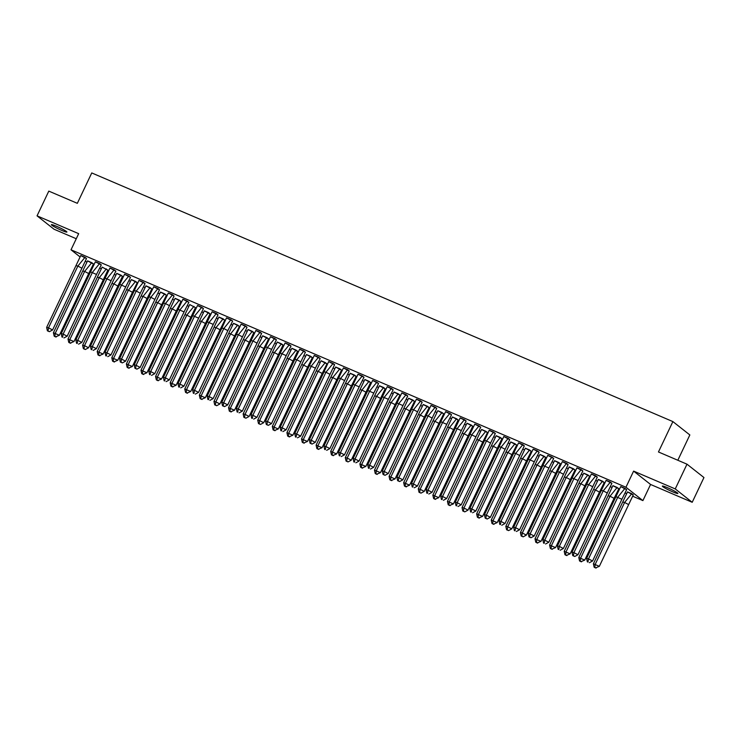 <?xml version="1.0" encoding="UTF-8"?>
<svg xmlns="http://www.w3.org/2000/svg" width="741" height="741" viewBox="0 0 741 741"><rect width="100%" height="100%" fill="white"/><g stroke="black" fill="none" stroke-linecap="round" stroke-linejoin="round"><path stroke-width="1.11" d="M56.492 226.274A8.586 0.806 25.4 0 1 66.894 232.035A8.586 0.806 25.4 0 1 61.79 230.442A8.586 0.806 25.4 0 1 51.388 224.671A8.586 0.806 25.4 0 1 56.492 226.274M667.465 487.698A8.586 0.806 25.4 0 1 677.867 493.46A8.586 0.806 25.4 0 1 672.754 491.867A8.586 0.806 25.4 0 1 662.361 486.096A8.586 0.806 25.4 0 1 667.465 487.698M79.991 256.868L71.016 249.8L78.676 233.665L37.05 215.853L48.795 191.113L77.333 203.321L91.754 172.94L672.884 421.592L658.462 451.973L686.99 464.181L703.95 477.537L692.205 502.287L675.246 488.921L633.611 471.109L625.95 487.245L642.91 500.601L632.749 496.257M686.99 464.181L675.246 488.921M37.05 215.853L54.01 229.21L76.267 238.741M633.611 471.109L650.57 484.466L692.205 502.287M650.57 484.466L642.91 500.601M626.553 493.599L625.117 492.987M618.716 490.246L618.161 490.014M611.955 487.356L610.519 486.744M604.119 484.003L603.563 483.762M597.366 481.113L595.931 480.501M589.53 477.76L588.975 477.519M582.769 474.87L581.333 474.249M574.933 471.517L574.377 471.276M568.171 468.627L566.735 468.006M560.335 465.274L559.788 465.033M553.583 462.375L552.147 461.763M545.747 459.022L545.191 458.79M538.985 456.132L537.549 455.52M531.149 452.779L530.602 452.547M524.396 449.889L522.961 449.278M516.56 446.536L516.005 446.295M509.799 443.646L508.363 443.035M501.963 440.293L501.407 440.052M495.21 437.403L493.775 436.782M487.374 434.05L486.818 433.809M480.613 431.16L479.177 430.54M472.777 427.807L472.221 427.566M466.024 424.908L464.579 424.297M458.188 421.555L457.632 421.323M451.426 418.665L449.991 418.054M443.59 415.312L443.035 415.08M436.829 412.422L435.393 411.811M428.993 409.069L428.446 408.837M422.24 406.179L420.805 405.568M414.404 402.826L413.849 402.585M407.643 399.936L406.207 399.325M399.807 396.583L399.251 396.342M393.054 393.693L391.619 393.073M385.218 390.34L384.662 390.099M378.456 387.45L377.021 386.83M370.62 384.097L370.065 383.857M363.868 381.198L362.432 380.587M356.032 377.845L355.476 377.614M349.27 374.955L347.835 374.344M341.434 371.602L340.879 371.371M334.673 368.712L333.237 368.101M326.837 365.359L326.29 365.118M320.084 362.469L318.649 361.858M312.248 359.116L311.692 358.876M305.487 356.226L304.051 355.606M297.65 352.873L297.095 352.633M290.898 349.984L289.462 349.363M283.062 346.631L282.506 346.39M276.3 343.731L274.865 343.12M268.464 340.378L267.909 340.147M261.712 337.488L260.276 336.877M253.876 334.135L253.32 333.904M247.114 331.246L245.679 330.634M239.278 327.892L238.722 327.661M232.517 325.003L231.081 324.391M224.68 321.65L224.134 321.409M217.928 318.76L216.492 318.139M210.092 315.407L209.536 315.166M203.33 312.517L201.895 311.896M195.494 309.164L194.948 308.923M188.742 306.265L187.306 305.653M180.906 302.921L180.35 302.68M174.144 300.022L172.709 299.41M166.308 296.669L165.752 296.437M159.556 293.779L158.12 293.167M151.72 290.426L151.164 290.194M144.958 287.536L143.522 286.924M137.122 284.183L136.566 283.942M130.37 281.293L128.925 280.682M122.534 277.94L121.978 277.699M115.772 275.05L114.336 274.429M107.936 271.697L107.38 271.456M101.174 268.807L99.739 268.186M93.338 265.454L92.792 265.213M677.82 460.263L689.843 434.948L672.884 421.592M71.016 249.8L625.95 487.245M86.78 262.212L85.474 261.184M633.249 494.932L627.497 491.941M621.884 499.239L592.559 560.993L588.502 558.871L588.002 562.011L587.363 561.873L586.603 558.445L588.502 558.871L617.827 497.118L624.95 488.365L620.736 486.568L615.928 496.692L621.884 499.239L626.664 489.671L620.717 486.605M618.679 488.634L617.133 487.467L610.019 496.211L614.076 498.341L618.855 488.773L612.909 485.698M611.871 483.345L606.119 480.353M604.082 482.391L602.544 481.224L595.421 489.968L599.478 492.098L604.258 482.521L598.311 479.455M597.283 477.102L591.355 473.981L586.742 484.206L588.641 484.623L595.755 475.879L591.559 474.064M589.493 476.148L587.946 474.981L580.824 483.725L584.881 485.846L589.669 476.278L583.723 473.212M578.1 480.511L548.775 542.264L544.718 540.143L544.218 543.273L543.588 543.134L542.82 539.717L544.718 540.143L574.043 478.38L581.166 469.637L576.952 467.83L572.145 477.964L578.1 480.511L582.88 470.943L576.933 467.867M574.896 469.896L573.358 468.738L566.235 477.482L570.292 479.603L575.072 470.035L569.125 466.969M568.088 464.607L562.345 461.624M560.279 463.709L554.527 460.726M548.914 468.016L519.589 529.778L515.532 527.648L515.032 530.788L514.402 530.649L513.633 527.231L515.532 527.648L544.857 465.894L551.98 457.151L547.766 455.345L542.958 465.468L548.914 468.016L553.694 458.447L547.747 455.382M545.691 457.466L539.967 454.428M534.317 461.773L504.992 523.526L500.935 521.405L500.434 524.545L499.805 524.406L499.045 520.979L500.935 521.405L530.26 459.652L537.382 450.899L533.177 449.102L528.37 459.225L534.317 461.773L539.105 452.205L533.149 449.139M531.121 451.167L529.574 450L522.451 458.744L526.508 460.874L531.288 451.306L525.341 448.231M524.313 445.878L518.561 442.896M516.523 444.924L514.976 443.757L507.863 452.501L511.92 454.631L516.699 445.063L510.753 441.988M509.715 439.635L503.797 436.514L499.175 446.74L501.073 447.156L508.196 438.413L503.991 436.597M501.907 438.728L496.155 435.745M490.542 443.044L461.217 504.797L457.16 502.676L456.66 505.816L456.021 505.668L455.261 502.25L457.16 502.676L486.485 440.914L490.542 443.044L495.321 433.476L489.199 430.271L484.586 440.497L486.485 440.914L493.599 432.17L489.403 430.354M487.337 432.429L485.79 431.271L478.677 440.015L482.724 442.136L487.513 432.568L481.567 429.502M475.944 436.792L446.619 498.554L442.562 496.433L442.062 499.564L441.432 499.425L440.663 496.007L442.562 496.433L471.887 434.671L479.01 425.927L474.796 424.121L469.989 434.245L475.944 436.792L480.724 427.224L474.777 424.158M472.721 426.242L466.969 423.259M461.347 430.549L432.031 492.311L427.974 490.181L427.474 493.321L426.835 493.182L426.075 489.764L427.974 490.181L457.299 428.428L464.412 419.684L460.207 417.878L455.4 428.002L461.347 430.549L466.135 420.981L460.189 417.915M458.123 419.999L452.399 416.961M446.758 424.306L417.433 486.068L413.376 483.938L412.876 487.078L412.246 486.939L411.477 483.521L413.376 483.938L442.701 422.185L449.824 413.441L445.61 411.635L440.802 421.759L446.758 424.306L451.538 414.738L445.591 411.672M443.553 413.7L442.016 412.533L434.893 421.286L438.95 423.407L443.729 413.839L437.811 410.718M436.745 408.411L430.993 405.429M428.965 407.457L427.418 406.29L420.295 415.034L424.352 417.164L429.132 407.596L423.185 404.521M422.157 402.168L416.405 399.177M414.367 401.214L412.82 400.047L405.707 408.791L409.764 410.922L414.543 401.344L408.597 398.278M402.974 405.577L373.649 467.33L369.592 465.209L369.092 468.349L368.462 468.201L367.703 464.783L369.592 465.209L398.917 403.447L406.04 394.703L401.835 392.906L397.019 403.03L402.974 405.577L407.754 396.009L401.807 392.934M399.779 394.972L398.232 393.804L391.109 402.548L395.166 404.669L399.945 395.101L393.999 392.035M388.386 399.334L359.061 461.087L355.004 458.966L354.504 462.097L353.865 461.958L353.105 458.54L355.004 458.966L384.329 397.204L391.443 388.46L387.237 386.654L382.43 396.787L388.386 399.334L393.165 389.757L387.219 386.691M385.153 388.775L379.411 385.792M373.788 393.082L344.463 454.844L340.406 452.714L339.906 455.854L339.276 455.715L338.507 452.297L340.406 452.714L369.731 390.961L376.854 382.217L372.64 380.411L367.832 390.535L373.788 393.082L378.568 383.514L372.621 380.448M370.565 382.532L364.813 379.549M359.2 386.839L329.875 448.601L325.818 446.471L325.318 449.611L324.678 449.472L323.919 446.054L325.818 446.471L355.143 384.718L362.256 375.974L358.051 374.168L353.244 384.292L359.2 386.839L363.979 377.271L358.033 374.205M355.995 376.233L354.448 375.066L347.325 383.819L351.382 385.941L356.171 376.372L350.215 373.297M349.187 370.945L343.435 367.962M341.397 369.991L339.86 368.823L332.737 377.567L336.794 379.698L341.573 370.13L335.627 367.054M334.589 364.702L328.671 361.58L324.058 371.806L325.947 372.232L333.07 363.479L328.874 361.664M326.809 363.748L325.262 362.581L318.139 371.324L322.196 373.455L326.976 363.887L321.029 360.811M315.416 368.11L286.091 429.863L282.034 427.742L281.534 430.882L280.904 430.734L280.135 427.316L282.034 427.742L311.359 365.98L318.482 357.236L314.267 355.439L309.46 365.563L315.416 368.11L320.195 358.542L314.249 355.467M312.211 357.505L310.664 356.338L303.551 365.081L307.608 367.203L312.387 357.634L306.441 354.569M305.403 352.207L299.651 349.224M297.595 351.308L291.843 348.326M286.23 355.615L256.905 417.378L252.848 415.256L252.348 418.387L251.708 418.248L250.949 414.83L252.848 415.256L282.173 353.494L289.296 344.75L285.081 342.944L280.274 353.068L286.23 355.615L291.009 346.047L285.063 342.981M283.006 345.065L277.282 342.027M271.632 349.372L242.307 411.135L238.25 409.004L237.75 412.144L237.12 412.005L236.351 408.587L238.25 409.004L267.575 347.251L274.698 338.507L270.484 336.701L265.676 346.825L271.632 349.372L276.412 339.804L270.465 336.738M268.427 338.767L266.89 337.6L259.767 346.353L263.824 348.474L268.603 338.906L262.657 335.84M261.629 333.478L255.877 330.495M253.811 332.579L248.068 329.588M247.031 327.235L241.112 324.113L236.49 334.339L238.389 334.765L245.512 326.012L241.307 324.197M239.241 326.281L237.704 325.114L230.581 333.858L234.638 335.988L239.417 326.42L233.471 323.345M227.848 330.643L198.532 392.397L194.475 390.275L193.966 393.415L193.336 393.267L192.577 389.849L194.475 390.275L223.801 328.522L227.848 330.643L232.637 321.075L226.514 317.87L221.902 328.096L223.801 328.522L230.914 319.769L226.718 317.954M224.653 320.038L223.106 318.871L215.983 327.615L220.04 329.736L224.829 320.168L218.873 317.102M213.26 324.401L183.935 386.154L179.878 384.033L179.378 387.173L178.748 387.024L177.979 383.606L179.878 384.033L209.203 322.27L216.326 313.526L212.111 311.729L207.304 321.853L213.26 324.401L218.039 314.832L212.093 311.757M210.036 313.841L204.284 310.859M198.662 318.148L169.337 379.911L165.28 377.79L164.78 380.92L164.15 380.781L163.391 377.364L165.28 377.79L194.605 316.027L201.728 307.283L197.523 305.477L192.716 315.601L198.662 318.148L203.451 308.58L197.495 305.514M195.439 307.598L189.715 304.56M184.074 311.905L154.749 373.668L150.692 371.537L150.191 374.677L149.562 374.538L148.793 371.121L150.692 371.537L180.017 309.784L187.14 301.041L182.925 299.234L178.118 309.358L184.074 311.905L188.853 302.337L182.907 299.271M180.869 301.3L179.322 300.133L172.208 308.886L176.265 311.007L181.045 301.439L175.098 298.373M174.061 296.011L168.309 293.028M166.271 295.057L164.734 293.89L157.611 302.643L161.668 304.764L166.447 295.196L160.501 292.121M159.472 289.768L153.72 286.786M151.683 288.814L150.136 287.647L143.022 296.391L147.07 298.521L151.859 288.953L145.912 285.878M140.29 293.177L110.965 354.93L106.908 352.809L106.408 355.949L105.778 355.81L105.009 352.383L106.908 352.809L136.233 291.056L140.29 293.177L145.069 283.608L138.956 280.404L134.334 290.629L136.233 291.056L143.356 282.302L139.151 280.487M137.085 282.571L135.547 281.404L128.425 290.148L132.482 292.278L137.261 282.701L131.314 279.635M125.692 286.934L96.376 348.687L92.319 346.566L91.819 349.706L91.18 349.557L90.421 346.14L92.319 346.566L121.644 284.803L128.758 276.06L124.553 274.263L119.746 284.387L125.692 286.934L130.481 277.366L124.534 274.29M122.469 276.374L116.717 273.392M111.104 280.691L81.779 342.444L77.722 340.323L77.221 343.454L76.592 343.315L75.823 339.897L77.722 340.323L107.047 278.56L114.17 269.817L109.955 268.01L105.148 278.144L111.104 280.691L115.883 271.123L109.937 268.047M107.88 270.132L102.128 267.149M96.506 274.439L67.181 336.201L63.133 334.08L62.624 337.211L61.994 337.072L61.234 333.654L63.133 334.08L92.449 272.317L99.572 263.574L95.367 261.768L90.559 271.891L96.506 274.439L101.295 264.87L95.339 261.805M93.31 263.833L91.764 262.666L84.641 271.419L88.698 273.54L93.477 263.972L87.531 260.906M86.502 258.544L80.75 255.562M624.95 488.365L626.488 489.532M586.603 558.445L615.928 496.692M587.363 561.873L588.002 562.011M592.559 560.993L589.354 562.715M631.73 493.71L633.277 494.877L628.664 504.584L624.607 502.463L631.74 493.701L627.525 491.894M593.384 563.79L594.152 567.217L595.505 567.921L599.339 566.337L593.384 563.79L627.516 491.913M599.339 566.337L628.664 504.584M596.135 568.06L594.782 567.356L595.282 564.216L624.607 502.463L622.709 502.037M594.782 567.356L594.152 567.217M601.331 490.449L603.23 490.875L610.352 482.122L606.138 480.325L572.006 552.202L573.904 552.629L603.23 490.875L607.287 492.997L611.881 483.327L610.362 482.113M577.961 554.75L574.757 556.472L573.404 555.769L573.904 552.629L577.961 554.75L607.287 492.997M573.404 555.769L572.774 555.63L572.006 552.202M572.774 555.63L574.757 556.472M595.755 475.879L597.302 477.047L592.698 486.754L588.641 484.623L559.316 546.386L563.373 548.507L592.698 486.754M557.417 545.96L559.316 546.386L558.816 549.526L558.177 549.377L557.417 545.96L586.742 484.206M558.177 549.377L558.816 549.526M563.373 548.507L560.168 550.23M582.704 470.804L581.176 469.618M542.82 539.717L572.145 477.964M543.588 543.134L544.218 543.273M548.775 542.264L545.571 543.987M557.556 471.711L559.455 472.137L566.569 463.394L562.363 461.587L528.231 533.474L530.13 533.9L559.455 472.137L563.503 474.259L568.097 464.598L566.578 463.375M534.187 536.021L530.973 537.744L529.62 537.03L530.13 533.9L534.187 536.021L563.503 474.259M529.62 537.03L528.991 536.892L528.231 533.474M528.991 536.892L530.973 537.744M551.98 457.151L553.518 458.309M513.633 527.231L542.958 465.468M514.402 530.649L515.032 530.788M519.589 529.778L516.384 531.501M578.795 557.547L579.555 560.965L580.907 561.678L584.751 560.094L578.795 557.547L612.937 485.651M584.751 560.094L614.076 498.341M612.927 485.67L617.142 487.448M581.546 561.817L580.194 561.113L580.694 557.973L610.019 496.211L608.12 495.794M580.194 561.113L579.555 560.965M564.197 551.304L564.966 554.722L566.319 555.435L570.153 553.851L564.197 551.304L598.339 479.408M570.153 553.851L599.478 492.098M598.33 479.418L602.553 481.205M566.948 555.574L565.596 554.861L566.096 551.73L595.421 489.968L593.522 489.551M565.596 554.861L564.966 554.722M549.609 545.061L550.368 548.479L551.721 549.183L555.555 547.608L549.609 545.061L583.741 473.166L587.956 474.962M555.555 547.608L584.881 485.846M552.351 549.331L550.998 548.618L551.508 545.487L580.824 483.725L578.934 483.299M550.998 548.618L550.368 548.479M535.011 538.818L535.78 542.236L537.132 542.94L540.967 541.365L535.011 538.818L569.153 466.913L573.358 468.72M540.967 541.365L570.292 479.603M537.762 543.088L536.41 542.375L536.91 539.235L566.235 477.482L564.336 477.056M536.41 542.375L535.78 542.236M558.76 462.486L560.289 463.69L555.694 473.36L551.637 471.239L558.77 462.477L554.555 460.67L549.748 470.813L551.637 471.239L522.312 532.992L526.369 535.113L555.694 473.36M520.423 532.566L521.182 535.993L523.165 536.836L521.812 536.132L522.312 532.992L520.423 532.566L549.748 470.813M523.165 536.836L526.369 535.113M521.812 536.132L521.182 535.993M538.929 452.066L537.392 450.889M499.045 520.979L528.37 459.225M499.805 524.406L500.434 524.545M504.992 523.526L501.787 525.249M544.172 456.243L545.709 457.41L541.106 467.117L537.049 464.996L544.172 456.234L539.957 454.446L535.15 464.57L537.049 464.996L507.724 526.749L511.781 528.87L541.106 467.117M505.825 526.323L506.585 529.75L508.576 530.593L507.224 529.889L507.724 526.749L505.825 526.323L535.15 464.57M508.576 530.593L511.781 528.87M507.224 529.889L506.585 529.75M513.772 452.983L515.671 453.409L522.794 444.656L518.58 442.859L484.447 514.736L486.346 515.162L515.671 453.409L519.728 455.53L524.313 445.86L522.794 444.646M490.403 517.283L487.198 519.006L485.846 518.302L486.346 515.162L490.403 517.283L519.728 455.53M485.846 518.302L485.216 518.163L484.447 514.736M485.216 518.163L487.198 519.006M491.227 520.08L491.996 523.498L493.349 524.211L497.183 522.627L491.227 520.08L525.369 448.185M497.183 522.627L526.508 460.874M525.36 448.203L529.583 449.982M493.978 524.35L492.626 523.646L493.126 520.506L522.451 458.744L520.553 458.327M492.626 523.646L491.996 523.498M508.196 438.413L509.743 439.58M505.13 449.287L475.805 511.04L471.748 508.919L471.248 512.059L470.618 511.911L469.859 508.493L471.748 508.919L501.073 447.156L505.13 449.287L509.725 439.617M469.859 508.493L499.175 446.74M470.618 511.911L471.248 512.059M475.805 511.04L472.601 512.763M476.639 513.837L477.399 517.255L478.751 517.968L482.595 516.384L476.639 513.837L510.771 441.951L514.986 443.739M482.595 516.384L511.92 454.631M479.39 518.107L478.038 517.403L478.538 514.263L507.863 452.501L505.964 452.084M478.038 517.403L477.399 517.255M495.145 433.337L493.608 432.151M455.261 502.25L484.586 440.497M456.021 505.668L456.66 505.816M461.217 504.797L458.012 506.52M500.388 437.514L501.916 438.718L497.322 448.379L493.265 446.258L500.397 437.496L496.174 435.708L491.366 445.832L493.265 446.258L463.94 508.02L467.997 510.141L497.322 448.379M462.041 507.594L462.81 511.012L464.792 511.864L463.44 511.151L463.94 508.02L462.041 507.594L491.366 445.832M464.792 511.864L467.997 510.141M463.44 511.151L462.81 511.012M480.557 427.094L479.019 425.908M440.663 496.007L469.989 434.245M441.432 499.425L442.062 499.564M446.619 498.554L443.414 500.277M447.453 501.351L448.212 504.769L449.565 505.473L453.409 503.899L447.453 501.351L481.585 429.465L485.8 431.253M453.409 503.899L482.724 442.136M450.195 505.621L448.842 504.908L449.352 501.768L478.677 440.015L476.778 439.589M448.842 504.908L448.212 504.769M464.412 419.684L465.959 420.842M426.075 489.764L455.4 428.002M426.835 493.182L427.474 493.321M432.031 492.311L428.817 494.034M471.202 425.019L472.721 426.223L468.136 435.893L464.079 433.772L471.202 425.01L466.997 423.204M432.855 495.108L433.624 498.526L434.976 499.23L438.811 497.656L432.855 495.108L466.987 423.222M438.811 497.656L468.136 435.893M435.606 499.369L434.254 498.665L434.754 495.525L464.079 433.772L462.18 433.346M434.254 498.665L433.624 498.526M449.824 413.441L451.362 414.599M411.477 483.521L440.802 421.759M412.246 486.939L412.876 487.078M417.433 486.068L414.228 487.782M456.604 418.776L458.133 419.98L453.538 429.65L449.481 427.529L456.613 418.767L452.399 416.979L447.592 427.103L449.481 427.529L420.156 489.282L424.213 491.403L453.538 429.65M418.267 488.856L419.026 492.283L421.008 493.126L419.656 492.422L420.156 489.282L418.267 488.856L447.592 427.103M421.008 493.126L424.213 491.403M419.656 492.422L419.026 492.283M426.214 415.516L428.103 415.942L435.226 407.189L431.021 405.392L396.889 477.269L398.788 477.695L428.103 415.942L432.16 418.063L436.755 408.393L435.236 407.18M402.835 479.816L399.631 481.539L398.278 480.835L398.788 477.695L402.835 479.816L432.16 418.063M398.278 480.835L397.648 480.696L396.889 477.269M397.648 480.696L399.631 481.539M403.669 482.613L404.438 486.031L405.781 486.744L409.625 485.16L403.669 482.613L437.801 410.736L442.016 412.524M409.625 485.16L438.95 423.407M406.42 486.883L405.068 486.179L405.568 483.039L434.893 421.286L432.994 420.86M405.068 486.179L404.438 486.031M411.616 409.273L413.515 409.699L420.638 400.946L416.423 399.149L382.291 471.026L384.19 471.452L413.515 409.699L417.572 411.82L422.157 402.15L420.638 400.937M388.247 473.573L385.042 475.296L383.69 474.592L384.19 471.452L388.247 473.573L417.572 411.82M383.69 474.592L383.06 474.444L382.291 471.026M383.06 474.444L385.042 475.296M389.081 476.37L389.84 479.788L391.192 480.501L395.027 478.918L389.081 476.37L423.213 404.475L427.427 406.272M395.027 478.918L424.352 417.164M391.822 480.64L390.47 479.936L390.97 476.796L420.295 415.034L418.396 414.617M390.47 479.936L389.84 479.788M407.587 395.87L406.049 394.684M367.703 464.783L397.019 403.03M368.462 468.201L369.092 468.349M373.649 467.33L370.444 469.053M374.483 470.127L375.242 473.545L376.595 474.259L380.439 472.675L374.483 470.127L408.615 398.241L412.83 400.029M380.439 472.675L409.764 410.922M377.234 474.397L375.882 473.684L376.382 470.554L405.707 408.791L403.808 408.365M375.882 473.684L375.242 473.545M392.989 389.627L391.452 388.441M353.105 458.54L382.43 396.787M353.865 461.958L354.504 462.097M359.061 461.087L355.856 462.81M359.885 463.885L360.654 467.302L362.006 468.006L365.841 466.432L359.885 463.885L394.017 391.998L398.241 393.786M365.841 466.432L395.166 404.669M362.636 468.155L361.284 467.441L361.784 464.301L391.109 402.548L389.21 402.122M361.284 467.441L360.654 467.302M376.854 382.217L378.401 383.384M338.507 452.297L367.832 390.535M339.276 455.715L339.906 455.854M344.463 454.844L341.258 456.567M383.634 387.562L385.163 388.756L380.568 398.426L376.521 396.305L383.643 387.543L379.438 385.737L374.622 395.879L376.521 396.305L347.196 458.058L351.253 460.189L380.568 398.426M345.297 457.642L346.056 461.059L348.038 461.912L346.695 461.198L347.196 458.058L345.297 457.642L374.622 395.879M348.038 461.912L351.253 460.189M346.695 461.198L346.056 461.059M362.256 375.974L363.803 377.132M323.919 446.054L353.244 384.292M324.678 449.472L325.318 449.611M329.875 448.601L326.67 450.324M369.046 381.309L370.574 382.513L365.98 392.184L361.923 390.062L369.055 381.3L364.841 379.494M330.699 451.389L331.468 454.817L332.82 455.52L336.655 453.937L330.699 451.389L364.831 379.512M336.655 453.937L365.98 392.184M333.45 455.659L332.098 454.955L332.598 451.815L361.923 390.062L360.024 389.636M332.098 454.955L331.468 454.817M338.646 378.049L340.545 378.475L347.668 369.722L343.454 367.925L309.321 439.802L311.22 440.228L340.545 378.475L344.602 380.596L349.196 370.926L347.677 369.713M315.277 442.349L312.072 444.072L310.72 443.368L311.22 440.228L315.277 442.349L344.602 380.596M310.72 443.368L310.09 443.229L309.321 439.802M310.09 443.229L312.072 444.072M316.111 445.146L316.87 448.574L318.222 449.278L322.057 447.694L316.111 445.146L350.243 373.251M322.057 447.694L351.382 385.941M350.243 373.269L354.457 375.057M318.852 449.416L317.5 448.713L318.009 445.573L347.325 383.819L345.436 383.393M317.5 448.713L316.87 448.574M333.07 363.479L334.617 364.646L330.004 374.353L325.947 372.232L296.632 433.985L300.679 436.106L330.004 374.353M294.733 433.559L296.632 433.985L296.122 437.125L295.492 436.986L294.733 433.559L324.058 371.806M295.492 436.986L296.122 437.125M300.679 436.106L297.474 437.829M301.513 438.904L302.282 442.321L303.634 443.035L307.469 441.451L301.513 438.904L335.654 367.008M307.469 441.451L336.794 379.698M335.645 367.027L339.86 368.805M304.264 443.174L302.912 442.47L303.412 439.33L332.737 377.567L330.838 377.15M302.912 442.47L302.282 442.321M320.019 358.403L318.482 357.218M280.135 427.316L309.46 365.563M280.904 430.734L281.534 430.882M286.091 429.863L282.886 431.586M286.924 432.661L287.684 436.079L289.036 436.792L292.871 435.208L286.924 432.661L321.057 360.765L325.271 362.562M292.871 435.208L322.196 373.455M289.666 436.931L288.314 436.217L288.814 433.087L318.139 371.324L316.24 370.908M288.314 436.217L287.684 436.079M294.872 359.32L296.761 359.737L303.884 350.993L299.679 349.187L265.547 421.073L267.436 421.499L296.761 359.737L300.818 361.867L305.412 352.197L303.893 350.975M271.493 423.62L268.288 425.343L266.936 424.63L267.436 421.499L271.493 423.62L300.818 361.867M266.936 424.63L266.306 424.491L265.547 421.073M266.306 424.491L268.288 425.343M272.327 426.418L273.086 429.836L274.439 430.54L278.283 428.965L272.327 426.418L306.459 354.531L310.674 356.319M278.283 428.965L307.608 367.203M275.078 430.688L273.725 429.975L274.226 426.844L303.551 365.081L301.652 364.655M273.725 429.975L273.086 429.836M289.296 344.75L290.833 345.917M250.949 414.83L280.274 353.068M251.708 418.248L252.348 418.387M256.905 417.378L253.7 419.1M296.076 350.095L297.604 351.29L293.01 360.96L288.953 358.839L296.085 350.076L291.861 348.289L287.054 358.412L288.953 358.839L259.628 420.592L263.685 422.722L293.01 360.96M257.729 420.175L258.498 423.593L260.48 424.445L259.128 423.732L259.628 420.592L257.729 420.175L287.054 358.412M260.48 424.445L263.685 422.722M259.128 423.732L258.498 423.593M276.245 339.665L274.707 338.489M236.351 408.587L265.676 346.825M237.12 412.005L237.75 412.144M242.307 411.135L239.102 412.857M281.478 343.843L283.025 345.01L278.421 354.717L274.365 352.596L281.487 343.833L277.273 342.046L272.466 352.17L274.365 352.596L245.039 414.349L249.096 416.479L278.421 354.717M243.141 413.923L243.9 417.35L245.892 418.193L244.539 417.489L245.039 414.349L243.141 413.923L272.466 352.17M245.892 418.193L249.096 416.479M244.539 417.489L243.9 417.35M251.088 340.582L252.987 341.008L260.1 332.255L255.895 330.458L221.763 402.344L223.662 402.761L252.987 341.008L257.044 343.129L261.629 333.459L260.11 332.246M227.719 404.892L224.514 406.605L223.161 405.901L223.662 402.761L227.719 404.892L257.044 343.129M223.161 405.901L222.522 405.762L221.763 402.344M222.522 405.762L224.514 406.605M228.543 407.68L229.312 411.107L230.664 411.811L234.499 410.227L228.543 407.68L262.685 335.784M234.499 410.227L263.824 348.474M262.675 335.803L266.899 337.59M231.294 411.95L229.942 411.246L230.442 408.106L259.767 346.353L257.868 345.927M229.942 411.246L229.312 411.107M245.512 326.012L247.04 327.216L242.446 336.886L238.389 334.765L209.064 396.518L213.121 398.639L242.446 336.886M207.165 396.092L209.064 396.518L208.564 399.658L207.934 399.519L207.165 396.092L236.49 334.339M207.934 399.519L208.564 399.658M213.121 398.639L209.916 400.362M252.292 331.357L253.82 332.561L249.226 342.231L245.169 340.1L252.301 331.347L248.087 329.541L243.28 339.684L245.169 340.1L215.853 401.863L219.901 403.984L249.226 342.231M213.954 401.437L214.714 404.855L216.696 405.707L215.344 405.003L215.853 401.863L213.954 401.437L243.28 339.684M216.696 405.707L219.901 403.984M215.344 405.003L214.714 404.855M232.461 320.936L230.923 319.76M192.577 389.849L221.902 328.096M193.336 393.267L193.966 393.415M198.532 392.397L195.318 394.119M199.357 395.194L200.126 398.612L201.478 399.325L205.313 397.741L199.357 395.194L233.498 323.298L237.704 325.095M205.313 397.741L234.638 335.988M202.108 399.464L200.755 398.76L201.256 395.62L230.581 333.858L228.682 333.441M200.755 398.76L200.126 398.612M217.863 314.693L216.326 313.508M177.979 383.606L207.304 321.853M178.748 387.024L179.378 387.173M183.935 386.154L180.73 387.876M184.768 388.951L185.528 392.369L186.88 393.082L190.715 391.498L184.768 388.951L218.901 317.055L223.115 318.852M190.715 391.498L220.04 329.736M187.51 393.221L186.158 392.508L186.658 389.377L215.983 327.615L214.093 327.189M186.158 392.508L185.528 392.369M201.728 307.283L203.275 308.451M163.391 377.364L192.716 315.601M164.15 380.781L164.78 380.92M169.337 379.911L166.132 381.634M208.517 312.628L210.036 313.823L205.452 323.493L201.395 321.372L208.517 312.609L204.312 310.812M170.171 382.708L170.93 386.126L172.282 386.83L176.126 385.255L170.171 382.708L204.303 310.822M176.126 385.255L205.452 323.493M172.922 386.978L171.569 386.265L172.069 383.125L201.395 321.372L199.496 320.946M171.569 386.265L170.93 386.126M187.14 301.041L188.677 302.208M148.793 371.121L178.118 309.358M149.562 374.538L150.191 374.677M154.749 373.668L151.544 375.391M155.573 376.465L156.342 379.883L157.694 380.587L161.529 379.012L155.573 376.465L189.705 304.579L195.448 307.58L190.854 317.25L186.797 315.129L193.929 306.366M161.529 379.012L190.854 317.25M158.324 380.726L156.972 380.022L157.472 376.882L186.797 315.129L184.898 314.703M156.972 380.022L156.342 379.883M163.52 303.115L165.419 303.541L172.542 294.798L168.337 292.991L134.204 364.878L136.094 365.294L165.419 303.541L169.476 305.663L174.07 295.992L172.551 294.779M140.151 367.425L136.946 369.148L135.594 368.434L136.094 365.294L140.151 367.425L169.476 305.663M135.594 368.434L134.964 368.296L134.204 364.878M134.964 368.296L136.946 369.148M140.985 370.213L141.744 373.64L143.096 374.344L146.94 372.76L140.985 370.213L175.126 298.317M146.94 372.76L176.265 311.007M175.117 298.336L179.331 300.124M143.735 374.483L142.383 373.779L142.883 370.639L172.208 308.886L170.31 308.46M142.383 373.779L141.744 373.64M148.932 296.872L150.831 297.298L157.944 288.545L153.739 286.748L119.607 358.625L121.505 359.052L150.831 297.298L154.888 299.42L159.472 289.75L157.953 288.536M125.562 361.173L122.358 362.895L121.005 362.192L121.505 359.052L125.562 361.173L154.888 299.42M121.005 362.192L120.366 362.053L119.607 358.625M120.366 362.053L122.358 362.895M126.387 363.97L127.156 367.388L128.508 368.101L132.343 366.517L126.387 363.97L160.528 292.074L164.743 293.881M132.343 366.517L161.668 304.764M129.138 368.24L127.785 367.536L128.286 364.396L157.611 302.643L155.712 302.217M127.785 367.536L127.156 367.388M144.903 283.47L143.365 282.293M105.009 352.383L134.334 290.629M105.778 355.81L106.408 355.949M110.965 354.93L107.76 356.653M111.798 357.727L112.558 361.145L113.91 361.858L117.754 360.274L111.798 357.727L145.94 285.831L150.145 287.628M117.754 360.274L147.07 298.521M114.54 361.997L113.188 361.293L113.697 358.153L143.022 296.391L141.123 295.974M113.188 361.293L112.558 361.145M130.305 277.227L128.767 276.041M90.421 346.14L119.746 284.387M91.18 349.557L91.819 349.706M96.376 348.687L93.162 350.41M97.201 351.484L97.969 354.902L99.322 355.615L103.156 354.031L97.201 351.484L131.333 279.598L135.547 281.385M103.156 354.031L132.482 292.278M99.952 355.754L98.599 355.041L99.099 351.91L128.425 290.148L126.526 289.731M98.599 355.041L97.969 354.902M114.17 269.817L115.707 270.984M75.823 339.897L105.148 278.144M76.592 343.315L77.221 343.454M81.779 342.444L78.574 344.167M120.95 275.161L122.497 276.328L117.884 286.026L113.827 283.905L120.959 275.143L116.745 273.346L111.937 283.479L113.827 283.905L84.502 345.658L88.559 347.788L117.884 286.026M82.612 345.241L83.372 348.659L85.354 349.511L84.002 348.798L84.502 345.658L82.612 345.241L111.937 283.479M85.354 349.511L88.559 347.788M84.002 348.798L83.372 348.659M99.572 263.574L101.119 264.741M61.234 333.654L90.559 271.891M61.994 337.072L62.624 337.211M67.181 336.201L63.976 337.924M68.015 338.998L68.774 342.416L70.126 343.12L73.97 341.545L68.015 338.998L102.147 267.112L107.88 270.113L103.295 279.783L99.238 277.662L106.361 268.9M73.97 341.545L103.295 279.783M70.766 343.268L69.413 342.555L69.913 339.415L99.238 277.662L97.34 277.236M69.413 342.555L68.774 342.416M75.962 265.649L77.861 266.075L84.983 257.331L80.769 255.525L46.637 327.411L48.535 327.828L77.861 266.075L81.918 268.196L86.502 258.526L84.983 257.312M52.592 329.958L49.388 331.681L48.035 330.968L48.535 327.828L52.592 329.958L81.918 268.196M48.035 330.968L47.405 330.829L46.637 327.411M47.405 330.829L49.388 331.681M53.417 332.746L54.186 336.173L55.538 336.877L59.373 335.293L53.417 332.746L87.558 260.851M59.373 335.293L88.698 273.54M87.549 260.869L91.773 262.657M56.168 337.016L54.815 336.312L55.316 333.172L84.641 271.419L82.742 270.993M54.815 336.312L54.186 336.173"/></g></svg>
